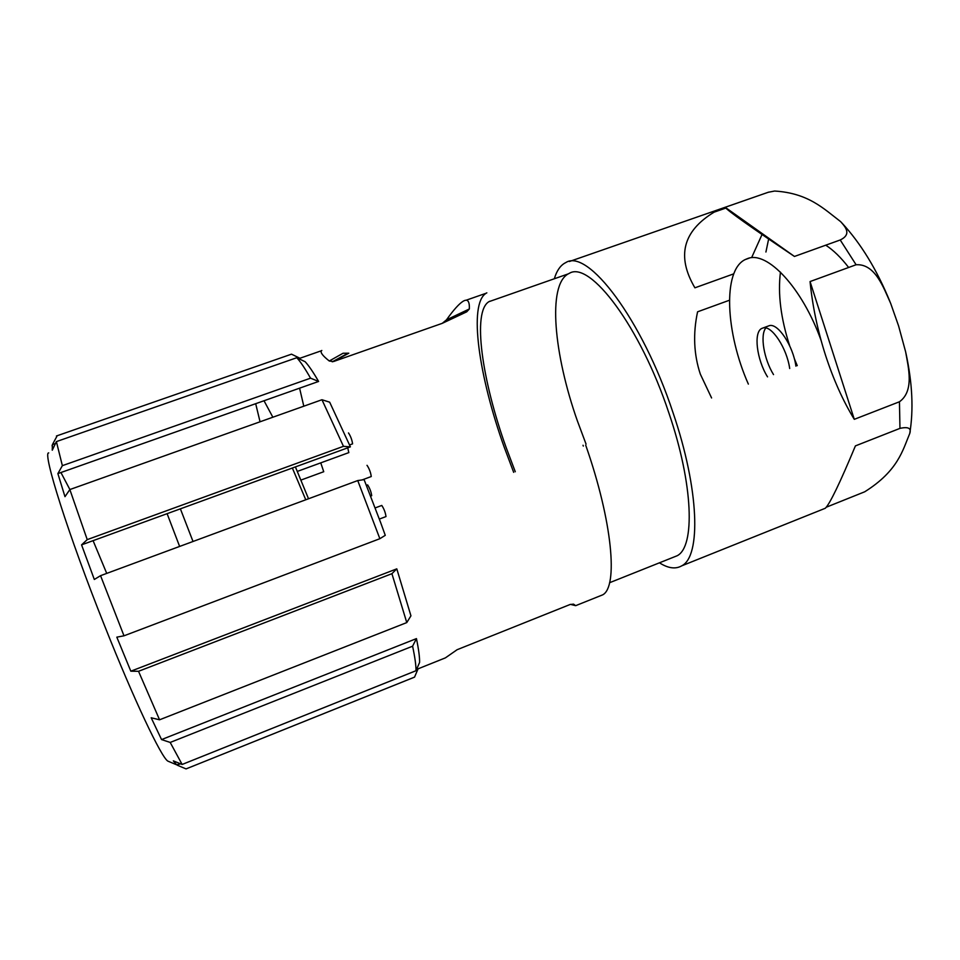 <?xml version="1.0" encoding="UTF-8"?>
<svg xmlns="http://www.w3.org/2000/svg" width="960" height="960" viewBox="0 0 960 960"><rect width="100%" height="100%" fill="white"/><g stroke="black" fill="none" stroke-linecap="round" stroke-linejoin="round"><path stroke-width="1.44" d="M767.532 376.872C756.744 359.712 753.3 332.112 761.832 328.416L763.188 327.936C771.708 325.188 786.876 348.132 789.696 368.508M795.912 366.156C793.152 345.792 777.936 322.884 769.332 325.656L761.832 328.416M765.852 327.972C759.828 335.064 763.944 359.292 773.532 374.604M321.816 350.46L321.492 350.724C320.088 352.38 322.68 355.8 329.28 360.996L333.48 361.548L442.284 323.328L446.472 319.86C453.48 310.02 459.012 303.84 463.056 301.296L463.752 300.912C467.784 298.824 469.644 301.512 469.356 308.964L466.716 311.832L442.284 323.328M486.84 292.848L486.132 293.244C468.228 303.996 478.884 376.608 504.288 447.396L513.684 472.344M300.924 480.084L323.736 471.72L320.76 462.864M303.804 406.2L299.592 388.176M55.452 443.544L52.404 444.612L57.216 435.72M489.78 301.224L488.904 301.692C472.056 311.76 481.992 380.232 506.076 447.348L515.28 471.744M673.008 557.4L677.124 555.756C695.184 546.9 693.468 484.728 668.856 412.896C640.416 326.76 589.896 260.208 569.28 273.36L568.212 273.9C547.38 285.288 553.872 354.204 577.332 420.768L586.056 444.108M308.52 498.768L295.404 466.908M272.856 417.228L264.012 400.752M554.388 278.58C556.668 270.96 560.148 265.8 564.804 263.1L565.632 262.68C587.484 247.788 642.18 319.188 672.972 412.536C699.42 489.864 701.088 556.368 681.78 565.812C675.624 569.364 668.172 568.368 659.448 562.812M725.82 208.068L714.144 212.148C682.824 231.12 676.404 256.344 694.908 287.82L733.74 273.852M729.432 300.24L697.584 311.808C692.892 333.66 693.804 354.42 700.32 374.112L711.588 397.968M56.436 435.996L291.492 354.168L299.856 358.212L298.68 358.632M52.404 444.612L52.26 450.204L56.388 441.6L62.364 465.66L310.548 378.168L318.6 381.456L57.876 473.604L64.98 496.68L69.852 489.552L87.228 539.628L343.464 446.328L350.4 446.856L81.564 544.86L94.32 579.468L100.56 575.676L357.732 480.564L379.86 538.704L385.272 535.32L380.628 522.528L364.104 479.64L357.732 480.564M310.548 378.168C304.932 368.34 300.348 361.524 296.784 357.72L305.124 361.716C308.64 365.424 313.14 372 318.6 381.456M343.464 446.328L321.96 399.732L329.676 402.18L350.4 446.856M333.48 361.548L348.804 353.208L343.092 353.232L329.28 360.996M81.564 544.86L87.228 539.628M57.876 473.604L62.364 465.66M48.72 452.904C42.132 451.872 68.304 534.912 104.652 625.896C134.112 700.188 161.268 757.248 167.82 761.1L169.08 761.64M167.82 761.1L176.592 764.784L173.328 760.872L182.136 764.46L170.196 742.44L161.556 739.584L151.188 717.78L159.564 719.796L138.528 671.292L130.824 671.196L116.82 637.152L123.996 635.808L100.56 575.676M321.96 399.732L69.852 489.552M296.784 357.72L56.388 441.6M440.496 659.844L445.368 657.888L457.128 649.704L570.096 604.5L573.528 604.14L575.688 605.664L570.42 604.368M599.1 596.292L602.676 594.852C618.216 586.932 612.648 522.084 585.708 445.176M130.824 671.196L396.792 568.848L410.94 615.828L406.776 622.584L159.564 719.796M161.556 739.584L416.448 638.604C418.656 649.296 419.712 657.228 419.592 662.412L416.004 670.716L182.136 764.46M176.592 764.784L180.696 763.872M416.58 669.36L418.116 668.748L414.54 677.124L412.848 677.82M583.308 446.088L583.02 445.26M123.996 635.808L379.86 538.704M60.924 472.524L69.888 489.54M93.084 540.66L106.728 573.396M187.02 768.528L186.06 768.9L177.324 765.228M414.54 677.124L186.06 768.9L414.528 677.148M416.448 638.604L412.596 646.2C414.936 657.252 416.076 665.424 416.004 670.716M412.596 646.2L170.196 742.44M396.792 568.848L391.92 573.684L406.776 622.584M391.92 573.684L138.528 671.292M255.684 403.692L260.052 421.788M305.772 499.788L292.356 468.012M823.908 508.812L825.3 508.26C829.86 503.88 839.892 483.096 855.408 445.896L899.964 428.376C908.292 426.54 911.556 428.244 909.744 433.5C902.724 450.252 898.068 470.88 864.708 491.796L826.272 507.216M899.448 401.772L854.292 419.328C843 400.872 833.388 379.428 825.444 355.02C817.62 330.504 812.496 306.024 810.06 281.556L856.092 264.756C875.292 263.496 883.68 288.108 890.676 303.408L898.584 325.896L905.652 351.9C908.388 367.56 914.436 391.08 899.448 401.772L899.964 428.376M840.216 239.976L794.448 256.452C750.432 226.896 727.344 210.504 725.172 207.288L768.192 192.288L774.612 191.04C808.416 193.08 823.752 208.776 840.672 221.664C845.184 226.752 852.156 234.252 840.216 239.976L856.092 264.756M810.06 281.556L854.292 419.328M725.172 207.288L794.448 256.452M751.896 257.04L762.036 234.492M780.456 272.124C777.732 293.844 780.816 318.42 789.696 345.864M794.304 358.56L797.256 365.652M848.64 267.48C841.032 257.58 833.388 250.14 825.744 245.184M748.356 384.096C725.616 332.904 722.388 270.408 745.2 259.572L747.468 258.624C766.98 250.356 802.356 287.736 821.136 340.584M385.896 516.6L385.992 516.576C385.476 512.652 384.072 508.944 381.792 505.452L381.684 505.5M348.804 452.616L347.748 447.816M352.512 443.868L352.584 443.844C352.008 439.836 350.652 436.2 348.504 432.936L348.468 432.948M371.184 476.568L371.256 476.532C370.716 472.488 369.312 468.744 367.056 465.336L366.972 465.36M371.616 495.732L371.7 495.708C371.16 491.856 369.804 488.256 367.62 484.908L366.396 485.352M768.192 192.288L760.14 195.096M469.356 308.964L446.472 319.86M180.384 508.836L193.02 541.476M768.636 239.016L765.924 252.024M167.112 513.672L179.628 546.432M298.752 358.668L321.492 350.724M466.104 300.228L486.132 293.244M488.904 301.692L568.212 273.9M569.448 261.492L768.756 192.096M52.044 445.812L52.644 444.528M418.092 668.82L445.368 657.888M575.688 605.664L602.676 594.852M347.412 353.544L332.28 361.824M609.576 582.72L677.124 555.756M681.78 565.812L825.3 508.26M905.976 353.364C912.408 383.232 913.668 409.944 909.744 433.5M889.956 301.62C876.804 269.532 860.748 243.276 841.788 222.84M745.2 259.572L749.22 258.132M385.992 516.576L379.356 519.072M348.876 452.592L297.312 471.42M352.584 443.844L349.572 444.948M371.256 476.532L362.076 479.94M371.7 495.708L370.632 496.104M381.696 505.476L375.168 507.924"/></g></svg>
